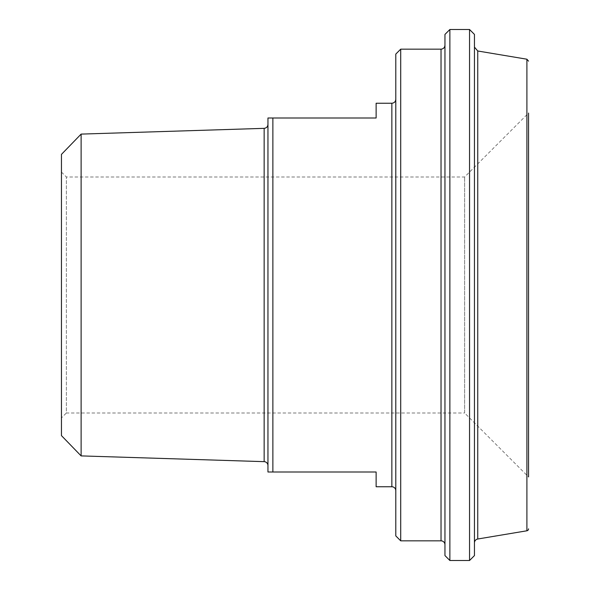 <?xml version="1.0" encoding="UTF-8"?>
<svg xmlns="http://www.w3.org/2000/svg" width="590" height="590" viewBox="0 0 590 590"><rect width="100%" height="100%" fill="white"/><g stroke="black" fill="none" stroke-linecap="round" stroke-linejoin="round"><path stroke-width="0.44" stroke-dasharray="2.95 2.21" d="M376.125 486.75L376.125 472L267.956 472L267.956 118L376.125 118L376.125 103.25M267.956 465.584L267.956 124.416L267.956 465.584M272.875 118L272.875 472M81.118 134.1L81.118 455.9M395.794 490.681L395.794 99.319L395.794 490.681M395.794 535.919L395.794 54.081M444.956 544.769L444.956 45.231L444.956 544.769M444.956 555.581L444.956 34.419M400.706 49.169L400.706 540.831M474.456 542.889L474.456 47.112L474.456 542.889M474.456 34.419L474.456 555.581M61.456 172.081L66.375 177L464.625 177L528.544 113.081L528.544 476.919L528.544 113.081L528.544 476.919L464.625 413L464.625 177L464.625 413L66.375 413L66.375 177L66.375 413L61.456 417.919L61.456 172.081L61.456 417.919M469.544 560.5L469.544 29.5M449.875 29.5L449.875 560.5M61.456 435.619L61.456 154.381M264.15 461.653L264.15 128.347M391.856 486.75L391.856 103.25M441.025 540.831L441.025 49.169M477.745 50.991L477.745 539.009M526.9 530.786L526.9 59.214"/><path stroke-width="0.89" d="M391.856 486.75L391.856 103.25L376.125 103.25L376.125 118L267.956 118L267.956 472L376.125 472L376.125 486.75L391.856 486.75A3.931 3.931 0 0 1 395.794 490.681M272.875 472L272.875 118M81.118 134.1L61.456 154.381L61.456 435.619L81.118 455.9L81.118 134.1L264.15 128.347L264.15 461.653A3.931 3.931 0 0 1 267.956 465.584M400.706 49.169L395.794 54.081L395.794 535.919L400.706 540.831L400.706 49.169L441.025 49.169L441.025 540.831A3.931 3.931 0 0 1 444.956 544.769M449.875 29.5L444.956 34.419L444.956 555.581L449.875 560.5L449.875 29.5L469.544 29.5L469.544 560.5L474.456 555.581L474.456 34.419L469.544 29.5M474.456 542.889A3.931 3.931 0 0 1 477.745 539.009L477.745 50.991L474.456 47.112M528.544 476.919L528.544 113.081M528.544 528.847A1.969 1.969 0 0 1 526.9 530.786L477.745 539.009M477.745 50.991L526.9 59.214L526.9 530.786M264.15 128.347C266.474 128.059 267.742 126.747 267.956 124.416M81.118 455.9L264.15 461.653M391.856 103.25C394.245 103.014 395.558 101.709 395.794 99.319M441.025 49.169C443.415 48.933 444.727 47.62 444.956 45.231M400.706 540.831L441.025 540.831M526.9 59.214L528.544 61.154M449.875 560.5L469.544 560.5"/></g></svg>
